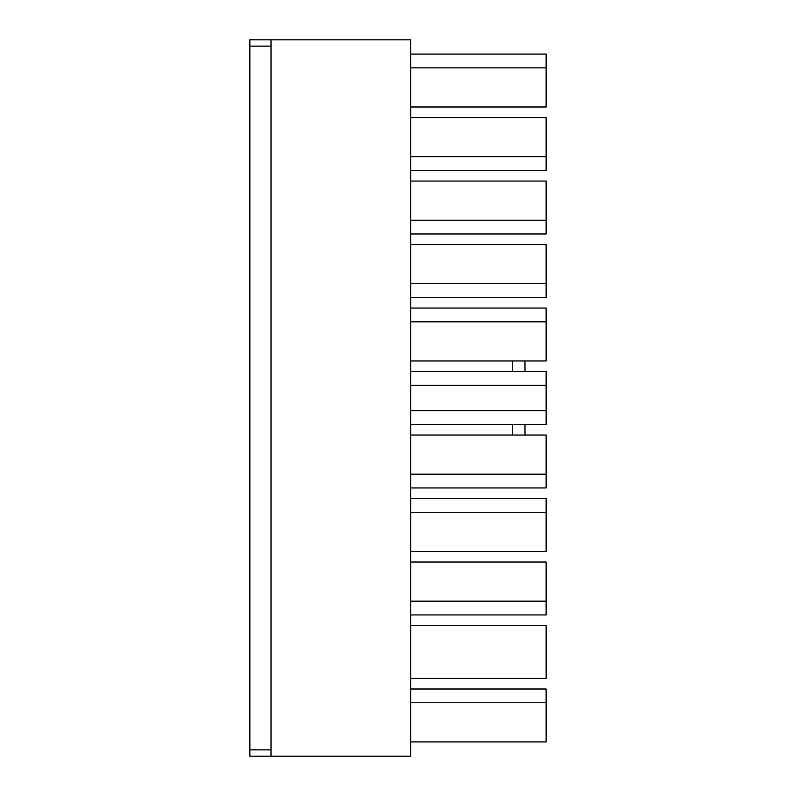 <?xml version="1.0" encoding="UTF-8"?>
<svg xmlns="http://www.w3.org/2000/svg" width="796" height="796" viewBox="0 0 796 796"><rect width="100%" height="100%" fill="white"/><g stroke="black" fill="none" stroke-linecap="round" stroke-linejoin="round"><path stroke-width="1.19" d="M546.146 689.008L546.146 741.912L410.696 741.912L546.146 741.912L546.146 702.759L410.696 702.759L546.146 702.759L546.146 689.008L410.696 689.008L546.146 689.008M546.146 625.517L546.146 678.421L410.696 678.421L546.146 678.421L546.146 625.517L410.696 625.517L546.146 625.517M546.146 562.016L546.146 614.93L410.696 614.93L546.146 614.93L546.146 562.016L410.696 562.016L546.146 562.016M546.146 498.525L546.146 551.439L410.696 551.439L546.146 551.439L546.146 512.286L410.696 512.286L546.146 512.286L546.146 498.525L410.696 498.525L546.146 498.525M546.146 435.034L546.146 487.948L410.696 487.948L546.146 487.948L546.146 435.034L410.696 435.034L546.146 435.034M546.146 371.543L546.146 424.457L410.696 424.457L546.146 424.457L546.146 385.304L410.696 385.304L546.146 385.304L546.146 371.543L410.696 371.543L546.146 371.543M546.146 308.052L546.146 360.966L410.696 360.966L546.146 360.966L546.146 321.813L410.696 321.813L546.146 321.813L546.146 308.052L410.696 308.052L546.146 308.052M546.146 244.561L546.146 297.475L410.696 297.475L546.146 297.475L546.146 244.561L410.696 244.561L546.146 244.561M546.146 181.07L546.146 233.984L410.696 233.984L546.146 233.984L546.146 181.07L410.696 181.07L546.146 181.07M546.146 117.579L546.146 170.483L410.696 170.483L546.146 170.483L546.146 117.579L410.696 117.579L546.146 117.579M546.146 54.088L546.146 106.992L410.696 106.992L546.146 106.992L546.146 67.839L410.696 67.839L546.146 67.839L546.146 54.088L410.696 54.088L546.146 54.088M410.696 39.8L410.696 756.2L249.854 756.2L249.854 749.852L271.018 749.852L271.018 46.148L249.854 46.148L249.854 749.852L249.854 39.8L410.696 39.8L271.018 39.8L271.018 756.2L410.696 756.2L410.696 39.8M410.696 156.732L546.146 156.732L410.696 156.732M410.696 220.223L546.146 220.223L410.696 220.223M410.696 283.714L546.146 283.714L410.696 283.714M410.696 410.696L546.146 410.696L410.696 410.696M410.696 474.187L546.146 474.187L410.696 474.187M410.696 601.169L546.146 601.169L410.696 601.169M512.286 435.034L512.286 424.457L512.286 435.034M512.286 371.543L512.286 360.966L512.286 371.543M524.982 435.034L524.982 424.457L524.982 435.034M524.982 371.543L524.982 360.966L524.982 371.543M271.018 46.148L271.018 39.8L249.854 39.8L249.854 46.148L271.018 46.148M271.018 756.2L271.018 749.852L249.854 749.852L249.854 756.2L271.018 756.2"/></g></svg>
